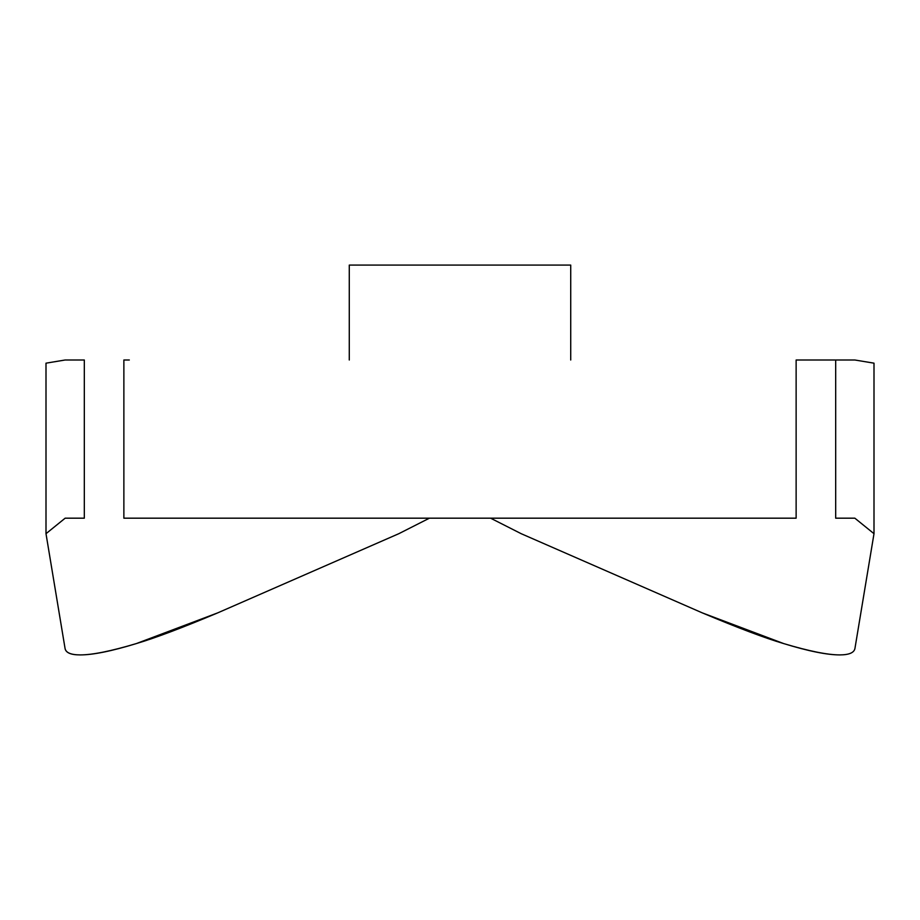 <?xml version="1.0" encoding="UTF-8"?>
<svg xmlns="http://www.w3.org/2000/svg" width="920" height="920" viewBox="0 0 920 920"><rect width="100%" height="100%" fill="white"/><g stroke="black" fill="none" stroke-linecap="round" stroke-linejoin="round"><path stroke-width="1.38" d="M123.901 518.178L796.133 518.178L796.133 359.996L796.133 518.178L129.306 518.178M854.841 359.996L835.682 359.996L835.682 518.178L854.841 518.178L835.682 518.178L835.682 359.996L854.841 359.996L874 363.17L854.841 359.996M123.901 359.996L129.306 359.996M84.318 359.996L65.159 359.996L46 363.17L46 533.692L65.055 648.439L46 533.692L65.159 518.178L84.318 518.178L65.159 518.178L46 533.692L46 363.17L65.159 359.996L84.318 359.996L84.318 518.178L84.318 359.996M702.305 612.881L521.18 533.692L490.59 518.178L521.18 533.692L702.305 612.881L783.656 643.574C764.623 637.951 737.506 627.716 702.305 612.881M398.82 533.692L217.695 612.881L136.344 643.574C111.642 651.141 92.943 654.913 80.27 654.913C70.84 654.913 65.768 652.751 65.055 648.439C65.837 652.717 70.909 654.879 80.27 654.913C92.356 654.913 111.044 651.141 136.344 643.574C155.376 637.951 182.493 627.716 217.695 612.881L398.82 533.692L429.41 518.178L398.82 533.692M854.841 518.178L874 533.692L854.944 648.439C854.162 652.717 849.091 654.879 839.73 654.913C849.091 654.879 854.162 652.717 854.944 648.439L874 533.692L874 363.17L874 533.692L854.841 518.178M839.73 654.913C827.057 654.913 808.358 651.141 783.656 643.574C808.956 651.141 827.644 654.913 839.73 654.913M796.133 359.996L835.682 359.996M349.278 265.086L349.278 359.996L349.278 265.086L570.722 265.086L349.278 265.086M570.722 359.996L570.722 265.086L570.722 359.996M123.866 359.996L123.866 518.178"/></g></svg>
